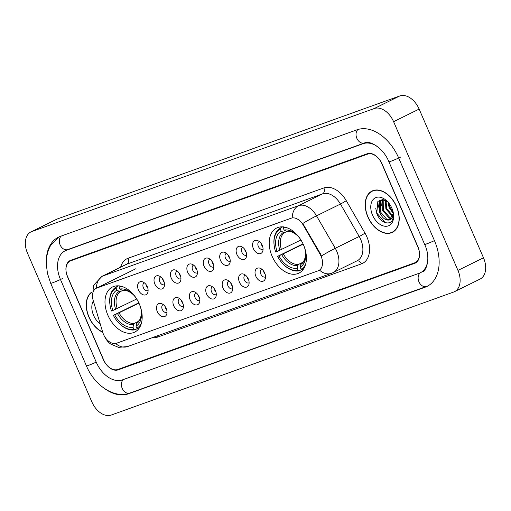 <?xml version="1.0" encoding="UTF-8"?>
<svg xmlns="http://www.w3.org/2000/svg" width="511" height="511" viewBox="0 0 511 511"><rect width="100%" height="100%" fill="white"/><g stroke="black" fill="none" stroke-linecap="round" stroke-linejoin="round"><path stroke-width="0.77" d="M139.292 303.911A25.154 16.633 -116.2 0 0 112.458 286.997A25.154 16.633 -116.2 0 0 107.872 315.198A25.154 16.633 -116.2 0 0 134.706 332.118A25.154 16.633 -116.2 0 0 139.292 303.911M303.515 244.916A25.154 16.633 -116.2 0 0 276.681 228.002A25.154 16.633 -116.2 0 0 272.095 256.203A25.154 16.633 -116.2 0 0 298.929 273.123A25.154 16.633 -116.2 0 0 303.515 244.916M253.36 248.614A7.116 4.708 63.8 0 1 257.365 240.496A7.116 4.708 63.8 0 1 262.252 245.421A7.116 4.708 63.8 0 1 262.711 251.335A7.116 4.708 63.8 0 1 258.31 253.558A7.116 4.708 63.8 0 1 253.36 248.614M259.307 241.531A4.273 2.823 -116.2 0 0 259.109 241.614A4.273 2.823 -116.2 0 0 258.33 246.404A4.273 2.823 -116.2 0 0 262.89 249.272A4.273 2.823 -116.2 0 0 263.076 249.17M236.938 254.516A7.116 4.708 63.8 0 1 240.949 246.398A7.116 4.708 63.8 0 1 245.829 251.323A7.116 4.708 63.8 0 1 246.289 257.231A7.116 4.708 63.8 0 1 241.895 259.46A7.116 4.708 63.8 0 1 236.938 254.516M242.885 247.426A4.273 2.823 -116.2 0 0 242.687 247.509A4.273 2.823 -116.2 0 0 241.907 252.3A4.273 2.823 -116.2 0 0 246.468 255.174A4.273 2.823 -116.2 0 0 246.653 255.072M220.516 260.412A7.116 4.708 63.8 0 1 224.527 252.3A7.116 4.708 63.8 0 1 229.407 257.218A7.116 4.708 63.8 0 1 229.867 263.133A7.116 4.708 63.8 0 1 225.472 265.356A7.116 4.708 63.8 0 1 220.516 260.412M226.462 253.328A4.273 2.823 -116.2 0 0 226.264 253.411A4.273 2.823 -116.2 0 0 225.485 258.202A4.273 2.823 -116.2 0 0 230.046 261.07A4.273 2.823 -116.2 0 0 230.231 260.968M204.093 266.314A7.116 4.708 63.8 0 1 208.105 258.196A7.116 4.708 63.8 0 1 212.985 263.12A7.116 4.708 63.8 0 1 213.445 269.035A7.116 4.708 63.8 0 1 209.05 271.258A7.116 4.708 63.8 0 1 204.093 266.314M210.04 259.23A4.273 2.823 -116.2 0 0 209.842 259.313A4.273 2.823 -116.2 0 0 209.063 264.098A4.273 2.823 -116.2 0 0 213.624 266.972A4.273 2.823 -116.2 0 0 213.809 266.87M187.671 272.21A7.116 4.708 63.8 0 1 191.682 264.098A7.116 4.708 63.8 0 1 196.563 269.016A7.116 4.708 63.8 0 1 197.022 274.931A7.116 4.708 63.8 0 1 192.628 277.154A7.116 4.708 63.8 0 1 187.671 272.21M193.618 265.126A4.273 2.823 -116.2 0 0 193.42 265.209A4.273 2.823 -116.2 0 0 192.641 270A4.273 2.823 -116.2 0 0 197.201 272.874A4.273 2.823 -116.2 0 0 197.387 272.765M171.249 278.112A7.116 4.708 63.8 0 1 175.26 269.993A7.116 4.708 63.8 0 1 180.14 274.918A7.116 4.708 63.8 0 1 180.6 280.833A7.116 4.708 63.8 0 1 176.206 283.056A7.116 4.708 63.8 0 1 171.249 278.112M177.196 271.028A4.273 2.823 -116.2 0 0 176.998 271.111A4.273 2.823 -116.2 0 0 176.218 275.902A4.273 2.823 -116.2 0 0 180.779 278.77A4.273 2.823 -116.2 0 0 180.964 278.667M154.827 284.014A7.116 4.708 63.8 0 1 158.838 275.895A7.116 4.708 63.8 0 1 163.718 280.82A7.116 4.708 63.8 0 1 164.178 286.728A7.116 4.708 63.8 0 1 159.783 288.951A7.116 4.708 63.8 0 1 154.827 284.014M160.773 276.924A4.273 2.823 -116.2 0 0 160.575 277.007A4.273 2.823 -116.2 0 0 159.796 281.797A4.273 2.823 -116.2 0 0 164.357 284.672A4.273 2.823 -116.2 0 0 164.542 284.563M138.404 289.909A7.116 4.708 63.8 0 1 142.416 281.791A7.116 4.708 63.8 0 1 147.296 286.716A7.116 4.708 63.8 0 1 147.756 292.631A7.116 4.708 63.8 0 1 143.361 294.853A7.116 4.708 63.8 0 1 138.404 289.909M144.351 282.826A4.273 2.823 -116.2 0 0 144.153 282.909A4.273 2.823 -116.2 0 0 143.374 287.699A4.273 2.823 -116.2 0 0 147.935 290.567A4.273 2.823 -116.2 0 0 148.12 290.465M255.839 276.266A7.116 4.708 63.8 0 1 259.844 268.147A7.116 4.708 63.8 0 1 264.73 273.072A7.116 4.708 63.8 0 1 265.19 278.987A7.116 4.708 63.8 0 1 260.789 281.21A7.116 4.708 63.8 0 1 255.839 276.266M261.785 269.182A4.273 2.823 -116.2 0 0 261.587 269.265A4.273 2.823 -116.2 0 0 260.808 274.049A4.273 2.823 -116.2 0 0 265.369 276.924A4.273 2.823 -116.2 0 0 265.548 276.821M239.416 282.161A7.116 4.708 63.8 0 1 243.421 274.049A7.116 4.708 63.8 0 1 248.308 278.968A7.116 4.708 63.8 0 1 248.768 284.882A7.116 4.708 63.8 0 1 244.367 287.105A7.116 4.708 63.8 0 1 239.416 282.161M245.363 275.078A4.273 2.823 -116.2 0 0 245.165 275.161A4.273 2.823 -116.2 0 0 244.386 279.951A4.273 2.823 -116.2 0 0 248.946 282.826A4.273 2.823 -116.2 0 0 249.125 282.717M222.994 288.063A7.116 4.708 63.8 0 1 226.999 279.945A7.116 4.708 63.8 0 1 231.885 284.87A7.116 4.708 63.8 0 1 232.345 290.785A7.116 4.708 63.8 0 1 227.944 293.007A7.116 4.708 63.8 0 1 222.994 288.063M228.941 280.98A4.273 2.823 -116.2 0 0 228.743 281.063A4.273 2.823 -116.2 0 0 227.963 285.847A4.273 2.823 -116.2 0 0 232.524 288.721A4.273 2.823 -116.2 0 0 232.709 288.619M206.572 293.966A7.116 4.708 63.8 0 1 210.577 285.847A7.116 4.708 63.8 0 1 215.463 290.765A7.116 4.708 63.8 0 1 215.923 296.68A7.116 4.708 63.8 0 1 211.522 298.903A7.116 4.708 63.8 0 1 206.572 293.966M212.519 286.875A4.273 2.823 -116.2 0 0 212.321 286.958A4.273 2.823 -116.2 0 0 211.541 291.749A4.273 2.823 -116.2 0 0 216.102 294.623A4.273 2.823 -116.2 0 0 216.287 294.515M190.149 299.861A7.116 4.708 63.8 0 1 194.154 291.743A7.116 4.708 63.8 0 1 199.041 296.667A7.116 4.708 63.8 0 1 199.501 302.582A7.116 4.708 63.8 0 1 195.1 304.805A7.116 4.708 63.8 0 1 190.149 299.861M196.096 292.777A4.273 2.823 -116.2 0 0 195.898 292.86A4.273 2.823 -116.2 0 0 195.119 297.651A4.273 2.823 -116.2 0 0 199.68 300.519A4.273 2.823 -116.2 0 0 199.865 300.417M173.727 305.763A7.116 4.708 63.8 0 1 177.732 297.645A7.116 4.708 63.8 0 1 182.619 302.569A7.116 4.708 63.8 0 1 183.079 308.484A7.116 4.708 63.8 0 1 178.678 310.707A7.116 4.708 63.8 0 1 173.727 305.763M179.674 298.673A4.273 2.823 -116.2 0 0 179.476 298.756A4.273 2.823 -116.2 0 0 178.697 303.547A4.273 2.823 -116.2 0 0 183.257 306.421A4.273 2.823 -116.2 0 0 183.443 306.319M157.305 311.659A7.116 4.708 63.8 0 1 161.31 303.547A7.116 4.708 63.8 0 1 166.196 308.465A7.116 4.708 63.8 0 1 166.656 314.38A7.116 4.708 63.8 0 1 162.255 316.603A7.116 4.708 63.8 0 1 157.305 311.659M163.252 304.575A4.273 2.823 -116.2 0 0 163.054 304.658A4.273 2.823 -116.2 0 0 162.274 309.449A4.273 2.823 -116.2 0 0 166.835 312.323A4.273 2.823 -116.2 0 0 167.02 312.215M262.686 246.609A4.273 2.823 63.8 0 1 261.523 244.826A4.273 2.823 63.8 0 1 261.102 243.396M246.264 252.511A4.273 2.823 63.8 0 1 245.101 250.729A4.273 2.823 63.8 0 1 244.68 249.291M229.841 258.413A4.273 2.823 63.8 0 1 228.679 256.624A4.273 2.823 63.8 0 1 228.257 255.193M213.419 264.308A4.273 2.823 63.8 0 1 212.257 262.526A4.273 2.823 63.8 0 1 211.835 261.095M196.997 270.21A4.273 2.823 63.8 0 1 195.834 268.428A4.273 2.823 63.8 0 1 195.413 266.991M180.575 276.106A4.273 2.823 63.8 0 1 179.412 274.324A4.273 2.823 63.8 0 1 178.991 272.893M164.152 282.008A4.273 2.823 63.8 0 1 162.99 280.226A4.273 2.823 63.8 0 1 162.568 278.789M147.73 287.904A4.273 2.823 63.8 0 1 146.568 286.122A4.273 2.823 63.8 0 1 146.146 284.691M265.164 274.26A4.273 2.823 63.8 0 1 264.002 272.478A4.273 2.823 63.8 0 1 263.58 271.047M248.742 280.162A4.273 2.823 63.8 0 1 247.58 278.374A4.273 2.823 63.8 0 1 247.158 276.943M232.32 286.058A4.273 2.823 63.8 0 1 231.157 284.276A4.273 2.823 63.8 0 1 230.736 282.845M215.898 291.96A4.273 2.823 63.8 0 1 214.735 290.178A4.273 2.823 63.8 0 1 214.313 288.741M199.475 297.856A4.273 2.823 63.8 0 1 198.313 296.073A4.273 2.823 63.8 0 1 197.891 294.643M183.053 303.758A4.273 2.823 63.8 0 1 181.89 301.975A4.273 2.823 63.8 0 1 181.469 300.545M166.631 309.66A4.273 2.823 63.8 0 1 165.468 307.871A4.273 2.823 63.8 0 1 165.047 306.44M320.065 254.203A12.813 8.476 63.8 0 1 321.068 256.196A12.813 8.476 63.8 0 1 318.73 270.568A12.813 8.476 63.8 0 1 318.142 270.817L116.572 343.226A12.813 8.476 63.8 0 1 102.73 332.278L93.213 300.525A12.813 8.476 63.8 0 1 96.311 288.236A12.813 8.476 63.8 0 1 96.898 287.987L291.155 218.203A12.813 8.476 63.8 0 1 303.234 225.076L320.065 254.203L320.525 253.973L321.987 257.844M117.888 369.453L414.613 262.858A14.238 9.415 -116.2 0 0 415.264 262.584A14.238 9.415 -116.2 0 0 417.864 246.615L382.107 163.993A14.238 9.415 -116.2 0 0 367.569 154.143L70.844 260.738A14.238 9.415 -116.2 0 0 70.192 261.012A14.238 9.415 -116.2 0 0 67.599 276.975L103.35 359.597A14.238 9.415 -116.2 0 0 117.888 369.453M377.112 146.357A25.627 16.946 -116.2 0 0 363.053 143.706L66.328 250.301A25.627 16.946 -116.2 0 0 65.153 250.799A25.627 16.946 -116.2 0 0 60.483 279.536L96.234 362.158A25.627 16.946 -116.2 0 0 122.404 379.89L419.129 273.296A25.627 16.946 -116.2 0 0 420.304 272.797A25.627 16.946 -116.2 0 0 427.867 259.403M91.865 401.914A18.984 12.551 -116.2 0 0 111.245 415.047L453.621 292.056A18.984 12.551 -116.2 0 0 454.49 291.685A18.984 12.551 -116.2 0 0 457.952 270.402L393.598 121.682A18.984 12.551 -116.2 0 0 374.212 108.543L31.835 231.54A18.984 12.551 -116.2 0 0 30.967 231.905A18.984 12.551 -116.2 0 0 27.505 253.194L91.865 401.914M454.49 291.685L480.033 279.095A18.984 12.551 -116.2 0 0 483.495 257.806L419.135 109.086A18.984 12.551 -116.2 0 0 399.755 95.953L57.379 218.944A18.984 12.551 -116.2 0 0 56.51 219.315L30.967 231.905M104.589 388.577A40.816 26.994 -116.2 0 0 128.427 393.802L425.152 287.208A40.816 26.994 -116.2 0 0 427.017 286.416A40.816 26.994 -116.2 0 0 434.459 240.655L398.708 158.033A40.816 26.994 -116.2 0 0 357.029 129.794L60.304 236.382A40.816 26.994 -116.2 0 0 58.439 237.174A40.816 26.994 -116.2 0 0 46.309 260.271M396.574 206.527A23.014 15.221 -116.2 0 0 372.021 191.05A23.014 15.221 -116.2 0 0 367.824 216.862A23.014 15.221 -116.2 0 0 392.378 232.339A23.014 15.221 -116.2 0 0 396.574 206.527M373.343 190.514A23.014 15.221 -116.2 0 0 372.723 190.967M92.006 291.87A23.014 15.221 -116.2 0 0 88.882 317.063A23.014 15.221 -116.2 0 0 102.717 332.239M115.671 343.469A16.608 12.424 70.2 0 0 127.514 346.579L331.454 273.315A16.608 12.424 -109.8 0 1 319.535 270.134L318.462 270.658M92.587 297.44L93.449 285.413L101.964 276.362A18.984 12.551 63.8 0 1 102.826 275.991A16.608 12.424 -109.8 0 0 96.445 288.172L292.235 217.839A16.608 12.424 70.2 0 1 298.616 205.658A18.984 12.551 63.8 0 1 316.513 215.84A16.608 1.239 150 0 0 302.768 223.479L320.525 253.973M103.688 359.98A14.238 9.415 -116.2 0 0 118.226 369.83L414.651 263.344A14.238 9.415 -116.2 0 0 415.302 263.069A14.238 9.415 -116.2 0 0 417.902 247.107L381.768 163.609A14.238 9.415 -116.2 0 0 367.23 153.76L70.805 260.252A14.238 9.415 -116.2 0 0 70.154 260.527A14.238 9.415 -116.2 0 0 67.554 276.489L103.688 359.98M392.87 231.828A23.014 15.221 -116.2 0 0 393.611 231.617M367.971 216.805A22.778 15.062 -116.2 0 0 392.276 232.128A22.778 15.062 -116.2 0 0 396.427 206.585A22.778 15.062 -116.2 0 0 372.123 191.261A22.778 15.062 -116.2 0 0 367.971 216.805M393.323 213.611L389.069 207.409L388.105 202.247M393.208 212.378L389.867 207.019L388.973 203.308M392.755 216.702L385.875 208.986L385.441 200.427M392.965 216.076L386.674 208.59L386.035 200.734M391.618 218.606L389.184 218.133L382.682 210.558L382.88 200.58L383.442 199.75M391.943 218.203L389.982 217.737L383.48 210.168L383.882 199.852M393.381 213.074L389.644 219.954C385.588 220.701 382.202 218.095 379.488 212.135L379.686 202.152L382.439 199.622M390.525 219.532L386.789 219.315L380.286 211.739L380.484 201.762L382.49 199.622M389.644 219.954A10.731 7.097 -116.2 0 0 390.136 219.743A10.731 7.097 -116.2 0 0 393.323 212.959M391.867 208.22A15.477 10.233 -116.2 0 0 387.063 201.155A15.477 10.233 -116.2 0 0 373.605 199.054A15.477 10.233 -116.2 0 0 372.532 215.169A15.477 10.233 -116.2 0 0 386.201 226.284A15.477 10.233 -116.2 0 0 393.521 214.256A15.477 10.233 -116.2 0 0 391.867 208.22M387.906 202.037L382.471 199.622L377.853 201.379L376.741 213.362C380.043 223.071 390.755 226.296 392.921 218.765L393.476 214.083M385.76 222.764L385.07 222.528L376.888 213.202L375.687 208.124M378.849 204.285L379.845 200.018M382.036 202.707L382.586 199.629M378.523 207.159L379.456 200.191M381.717 205.582L382.183 199.833M91.999 292.158A22.778 15.062 -116.2 0 0 89.029 317.012A22.778 15.062 -116.2 0 0 102.641 331.997M93.341 300.947A15.477 10.233 -116.2 0 0 93.596 315.37A15.477 10.233 -116.2 0 0 100.252 324.019M277.077 251.521L275.704 252.012A22.593 14.94 -116.2 0 1 274.151 245.408A22.593 14.94 -116.2 0 1 280.284 229.094L281.159 231.106A20.408 13.497 -116.2 0 0 277.077 251.521L300.941 239.991M286.856 231.489L284.87 232.467L283.464 232.377L281.159 231.106M283.579 264.532L283.918 264.864A23.538 15.566 -116.2 0 0 299.12 270.824L298.105 270.262A22.593 14.94 -116.2 0 1 283.579 264.532A22.593 14.94 -116.2 0 1 277.588 256.362L303.017 243.824M301.701 269.546L299.12 270.824M280.284 229.094L280.545 227.906A23.538 15.566 -116.2 0 0 274.094 244.935L274.151 245.408M280.545 227.906L282.666 226.858M283.509 226.839L283.254 228.027A22.593 14.94 -116.2 0 1 287.814 228.085M277.588 256.362L278.955 255.864A20.408 13.497 -116.2 0 0 297.23 268.249L298.105 270.262M300.462 239.244A20.408 13.497 -116.2 0 0 297.089 235.245A20.408 13.497 -116.2 0 0 284.122 230.039L283.254 228.027M297.23 268.249L297.817 265.548L298.673 264.347L302.831 262.296M303.176 244.162L278.955 255.864M284.122 230.039L286.428 231.317L287.84 231.4M305.642 264.238A22.593 14.94 -116.2 0 1 301.068 269.195L302.084 269.757A23.538 15.566 -116.2 0 0 303.777 268.607M302.084 269.757L303.477 269.067M301.068 269.195L300.193 267.183A20.408 13.497 -116.2 0 0 305.604 252.523A20.408 13.497 -116.2 0 0 304.492 247.413M305.482 251.45C306.038 253.584 305.604 256.579 304.179 260.438L300.781 264.481L300.193 267.183M112.854 310.516L111.481 311.007A22.593 14.94 -116.2 0 1 109.929 304.403A22.593 14.94 -116.2 0 1 116.067 288.089L116.936 290.101A20.408 13.497 -116.2 0 0 112.854 310.516L136.718 298.986M122.634 290.478L120.653 291.462L119.242 291.372L116.936 290.101M119.357 323.527L119.695 323.859A23.538 15.566 -116.2 0 0 134.898 329.819L133.882 329.256A22.593 14.94 -116.2 0 1 119.357 323.527A22.593 14.94 -116.2 0 1 113.365 315.357L138.8 302.819M137.478 328.541L134.898 329.819M116.067 288.089L116.323 286.901A23.538 15.566 -116.2 0 0 109.871 303.93L109.929 304.403M116.323 286.901L118.443 285.853M119.287 285.834L119.031 287.022A22.593 14.94 -116.2 0 1 123.592 287.08M113.365 315.357L114.732 314.859A20.408 13.497 -116.2 0 0 133.007 327.244L133.882 329.256M136.239 298.239A20.408 13.497 -116.2 0 0 132.866 294.24A20.408 13.497 -116.2 0 0 119.9 289.034L119.031 287.022M133.007 327.244L133.595 324.542L134.45 323.342L138.609 321.291M138.954 303.157L114.732 314.859M119.9 289.034L122.206 290.305L123.617 290.395M141.419 323.233A22.593 14.94 -116.2 0 1 136.846 328.19L137.861 328.752A23.538 15.566 -116.2 0 0 139.554 327.602M137.861 328.752L139.254 328.062M136.846 328.19L135.971 326.178A20.408 13.497 -116.2 0 0 141.387 311.518A20.408 13.497 -116.2 0 0 140.269 306.408M141.26 310.445C141.815 312.579 141.381 315.574 139.957 319.432L136.558 323.476L135.971 326.178M303.234 225.076L303.694 224.846M427.911 285.943L129.896 393.048A7.595 5.678 -109.8 0 1 122.225 388.417A7.595 5.678 -109.8 0 1 123.445 379.513M129.896 393.048C114.183 398.963 94.516 385.351 86.442 365.933A7.595 0.428 -23.4 0 0 88.301 365.435A7.595 0.428 -23.4 0 0 96.221 362.127M86.442 365.933L50.685 283.311A7.595 0.428 -23.4 0 0 52.544 282.813A7.595 0.428 -23.4 0 0 62.399 278.591M61.346 236.012A7.595 5.678 70.2 0 0 60.126 244.916A7.595 5.678 70.2 0 0 67.797 249.547L364.522 142.952C368.872 140.014 383.167 147.328 388.909 161.808L424.667 244.43C431.469 258.93 425.644 272.012 422.22 271.852L421.492 272.159M358.007 129.468A7.595 5.678 70.2 0 0 356.85 138.321A7.595 5.678 70.2 0 0 364.522 142.952M400.624 157.088A7.595 0.428 156.6 0 1 390.774 161.31A7.595 0.428 156.6 0 1 388.909 161.808M434.452 240.624A7.595 0.428 156.6 0 1 426.525 243.932A7.595 0.428 156.6 0 1 424.667 244.43M426.621 286.454A7.595 5.678 -109.8 0 1 418.95 281.823A7.595 5.678 -109.8 0 1 420.374 272.759M57.379 218.944L31.835 231.54M399.755 95.953L374.212 108.543M419.135 109.086L393.598 121.682M483.495 257.806L457.952 270.402M130.126 392.965L128.427 393.802M68.027 249.464L66.328 250.301M364.726 142.882L363.053 143.706M120.653 267.144A23.73 15.694 63.8 0 1 128.089 258.259L323.878 187.927A23.73 15.694 63.8 0 1 346.247 200.651L365.001 233.105A23.73 15.694 63.8 0 1 361.449 263.868L157.503 337.132A4.746 3.551 70.2 0 0 156.883 336.027M157.503 337.132A23.73 15.694 63.8 0 1 152.252 337.688M346.247 200.651A4.746 0.351 -30 0 1 340.46 204.03L316.513 215.84L335.273 248.289A18.984 12.551 63.8 0 1 336.755 251.246A18.984 12.551 63.8 0 1 333.293 272.529L357.24 260.725A18.984 12.551 -116.2 0 0 360.702 239.442A18.984 12.551 -116.2 0 0 359.214 236.484L340.46 204.03A18.984 12.551 -116.2 0 0 322.562 193.848L126.773 264.187A18.984 12.551 -116.2 0 0 125.904 264.551L101.964 276.362M321.438 255.985A16.608 1.239 150 0 1 335.273 248.289L359.214 236.484A4.746 0.351 -30 0 0 365.001 233.105M128.089 258.259A4.746 3.551 70.2 0 1 126.773 264.187L102.826 275.991L298.616 205.658L322.562 193.848A4.746 3.551 70.2 0 0 323.878 187.927M361.449 263.868A4.746 3.551 70.2 0 0 356.876 260.904M284.87 232.467A17.559 11.612 -116.2 0 0 281.446 249.604M281.759 254.67A18.255 12.072 -116.2 0 0 297.817 265.548M283.464 232.377A18.255 12.072 -116.2 0 0 279.881 250.32M297.485 235.635A18.255 12.072 -116.2 0 0 286.428 231.317M283.324 253.954A17.559 11.612 -116.2 0 0 298.673 264.347M300.781 264.481A18.255 12.072 -116.2 0 0 305.533 251.968M120.653 291.462A17.559 11.612 -116.2 0 0 117.223 308.599M117.536 313.658A18.255 12.072 -116.2 0 0 133.595 324.542M119.242 291.372A18.255 12.072 -116.2 0 0 115.658 309.315M133.262 294.63A18.255 12.072 -116.2 0 0 122.206 290.305M119.108 312.949A17.559 11.612 -116.2 0 0 134.45 323.342M136.558 323.476A18.255 12.072 -116.2 0 0 141.311 310.963M96.311 288.236L135.9 268.716M318.73 270.568L319.049 270.408M59.359 236.759L50.551 245.51L48.385 250.071L46.788 256.094L46.239 263.593L47.434 273.347L50.685 283.311M67.069 249.853L67.797 249.547M67.509 249.636L65.153 250.799M104.206 335.842L104.231 335.899C106.933 341.546 110.159 343.673 110.753 344.082L118.501 347.365L127.514 346.579M331.454 273.315L333.293 272.529M394.23 231.164L392.276 232.128M374.078 190.296L372.123 191.261M297.862 235.999C293.914 232.479 290.446 230.985 287.444 231.521M133.639 294.994C129.698 291.474 126.223 289.98 123.221 290.516"/></g></svg>
